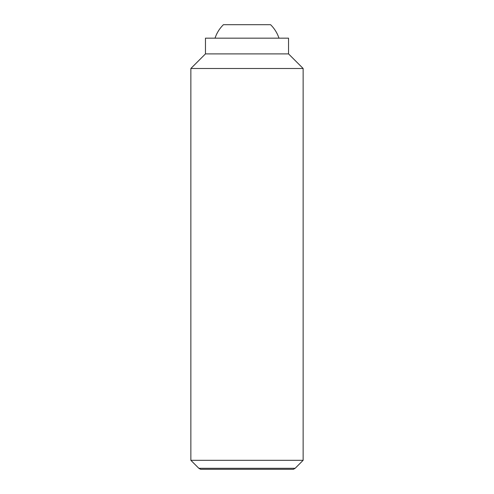 <?xml version="1.0" encoding="UTF-8"?>
<svg xmlns="http://www.w3.org/2000/svg" width="494" height="494" viewBox="0 0 494 494"><rect width="100%" height="100%" fill="white"/><g stroke="black" fill="none" stroke-linecap="round" stroke-linejoin="round"><path stroke-width="0.74" d="M278.974 38.174A33.685 33.685 0 0 0 270.576 24.7L223.424 24.7A33.685 33.685 0 0 0 215.026 38.174M190.863 460.315L198.829 468.287L295.171 468.287L303.137 460.315L303.137 68.487L288.539 53.889L288.539 38.174L205.461 38.174L205.461 53.889L190.863 68.487L190.863 460.315L303.137 460.315M295.171 468.287L293.411 469.3L200.589 469.3L198.829 468.287M288.539 53.889L205.461 53.889M303.137 68.487L190.863 68.487"/></g></svg>
